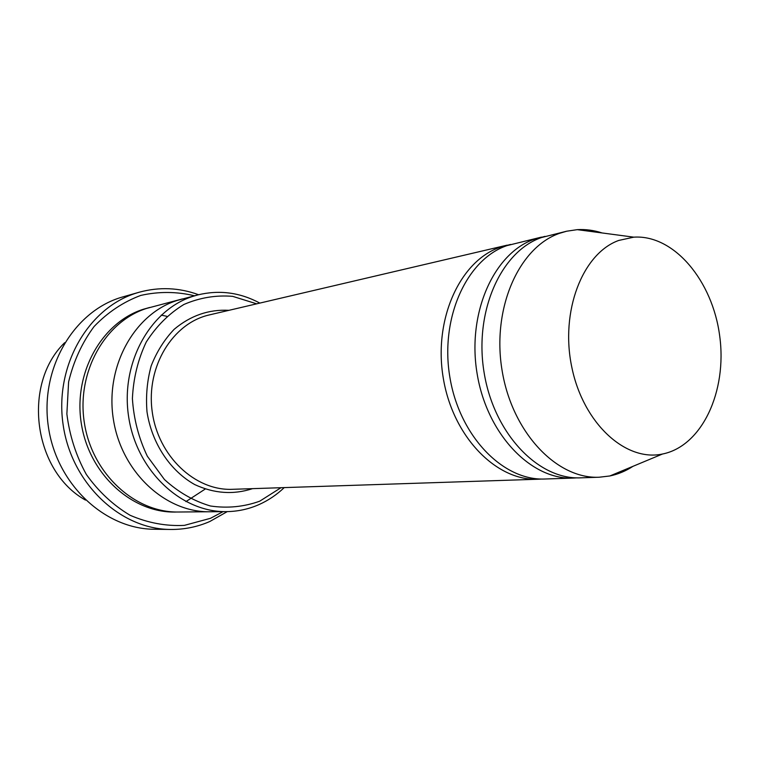 <?xml version="1.0" encoding="UTF-8"?>
<svg xmlns="http://www.w3.org/2000/svg" width="759" height="759" viewBox="0 0 759 759"><rect width="100%" height="100%" fill="white"/><g stroke="black" fill="none" stroke-linecap="round" stroke-linejoin="round"><path stroke-width="1.14" d="M545.028 236.381L534.402 239.199C493.919 253.003 466.927 312.974 477.098 373.542C486.87 434.195 531.139 480.115 573.339 478.075L576.973 477.847M573.339 478.075L545.028 479.005C503.141 481.016 459.404 436.207 449.84 377.024C439.888 317.917 466.709 259.274 506.879 245.641L541.461 237.112M256.675 303.828L232.69 296.352C215.935 294.966 199.664 297.67 183.896 304.473C168.972 313.59 156.43 326.095 146.278 341.986C137.996 359.415 133.366 378.267 132.398 398.551C133.707 418.93 138.698 438.161 147.35 456.254L164.437 479.517C178.365 492.24 193.716 501.063 210.499 506.006C227.491 508.473 243.905 506.87 259.73 501.187L281.001 487.705M85.492 500.096C33.405 471.292 21.869 384.063 64.667 342.707M259.834 303.088C239.977 292.433 219.294 289.71 197.805 294.919L193.004 296.323C149.921 309.862 120.102 363.523 128.726 417.336C136.952 471.216 181.543 512.505 226.476 511.623C237.785 511.49 248.591 509.156 258.885 504.64C268.221 500.494 276.665 494.821 284.236 487.601M510.551 244.455L500.19 247.206C460.106 260.802 433.332 319.112 443.237 377.868C452.743 436.691 496.348 481.234 538.15 479.233L541.584 479.033M632.987 466.32C625.748 471.045 618.035 474.261 609.847 475.969L599.231 477.221L580.626 477.838C538.34 479.887 493.948 433.674 484.119 372.65C473.891 311.702 500.931 251.381 541.49 237.539L566.679 231.21L577.267 229.654C585.606 229.171 593.899 230.271 602.115 232.956M599.231 477.221C556.755 479.299 512.031 432.345 502.069 370.354C491.699 308.448 518.833 247.254 559.582 233.307L566.679 231.21M618.746 240.442L633.784 237.159C674.106 234.465 712.682 280.963 719.712 336.123C727.264 391.217 702.103 446.14 662.474 454.024C625.672 462.013 583.31 423.484 571.84 367.375C559.952 311.399 582.542 253.364 618.746 240.442M194.503 295.782C176.667 291.503 158.754 291.38 140.776 295.422C123.309 301.921 107.74 312.291 94.078 326.531C82.067 342.698 73.576 361.161 68.604 381.919L66.868 413.968C69.562 435.619 76.052 455.798 86.355 474.479C98.556 491.595 113.138 505.19 130.093 515.276C147.844 522.932 165.927 526.3 184.342 525.38L210.499 518.302L223.061 511.651M210.632 511.746L178.431 512.012C134.979 512.837 92.171 473.872 84.391 423.029C76.223 372.261 105.027 321.446 146.667 308.391L182.473 298.913M181.724 299.103L176.98 300.498C134.381 313.865 104.903 366.55 113.376 419.31C121.449 472.136 165.424 512.619 209.854 511.756C165.424 512.619 121.449 472.136 113.376 419.31C104.913 366.55 134.381 313.875 176.98 300.498L197.805 294.919M198.573 294.72C179.105 287.614 159.343 286.769 139.286 292.206L136.497 293.04C88.367 307.68 54.344 365.829 63.12 424.717C71.46 483.673 120.491 529.393 170.68 529.459C184.371 529.573 197.416 526.917 209.816 521.499L227.273 511.613M170.68 529.459L154.39 529.251C104.827 529.175 56.527 484.375 48.358 426.634C39.762 368.95 73.329 311.921 120.861 297.471L139.286 292.206M228.981 310.317C208.81 309.245 190.547 315.573 174.172 329.302C164.38 339.567 156.715 351.749 151.183 365.876C147.113 380.733 145.719 396.075 147.009 411.89C151.828 443.275 170.12 470.798 194.712 484.565C214.095 493.568 233.383 494.925 252.567 488.644M507.183 245.148L209.427 314.9C172.853 323.002 146.022 366.407 152.151 411.207C157.881 456.064 195.082 490.988 232.501 489.308L538.15 479.233M176.752 512.012C133.195 513.748 89.695 475.305 81.46 424.404C72.836 373.561 101.602 322.328 143.432 309.236L149.694 307.471M185.898 501.623L205.12 489.109M166.733 316.285L161.231 315.127M633.784 237.159L577.267 229.654M662.474 454.024L609.847 475.969M209.854 511.756L226.476 511.623"/></g></svg>
